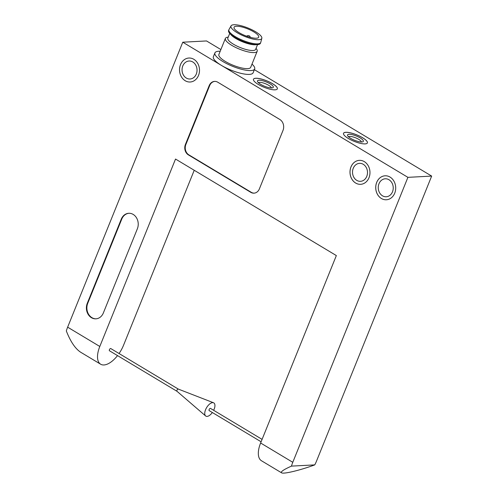 <?xml version="1.0" encoding="UTF-8"?>
<svg xmlns="http://www.w3.org/2000/svg" width="498" height="498" viewBox="0 0 498 498"><rect width="100%" height="100%" fill="white"/><g stroke="black" fill="none" stroke-linecap="round" stroke-linejoin="round"><path stroke-width="0.75" d="M209.191 85.625A7.713 6.418 87 0 1 214.57 81.392A7.713 6.418 87 0 1 217.763 82.214L279.832 119.476A8.142 6.773 87 0 1 283.007 130.408L259.365 188.935A7.713 6.418 87 0 1 253.986 193.162A7.713 6.418 87 0 1 250.793 192.34L188.4 154.89A7.713 6.418 87 0 1 185.393 144.526L209.191 85.625L209.664 85.6A7.713 6.418 87 0 1 214.806 81.386M117.528 355.603A21.433 10.371 -59 0 1 100.652 364.219L80.558 352.161C75.223 348.619 70.486 341.56 66.334 330.977A21.433 10.371 121 0 1 67.641 327.167L182.772 42.206L221.367 65.369L407.912 177.344L292.78 462.306A21.433 10.371 -59 0 0 291.479 466.116L314.748 464.889C300.02 470.33 283.43 474.289 281.557 472.807C280.43 471.793 283.736 469.564 291.479 466.116M281.557 472.807L261.462 460.75A21.433 10.371 121 0 1 260.622 442.996L336.343 255.574L175.526 159.049L99.805 346.471A21.433 10.371 -59 0 0 100.652 364.219M390.04 177.07A12.002 9.985 -93 0 0 385.079 175.794A12.002 9.985 -93 0 0 375.741 188.306A12.002 9.985 -93 0 0 386.348 199.766A12.002 9.985 -93 0 0 395.524 190.304A12.002 9.985 -93 0 0 390.04 177.07M364.312 161.626A12.002 9.985 -93 0 0 359.351 160.35A12.002 9.985 -93 0 0 350.013 172.862A12.002 9.985 -93 0 0 360.62 184.322A12.002 9.985 -93 0 0 369.79 174.86A12.002 9.985 -93 0 0 364.312 161.626M193.846 59.306A12.002 9.985 -93 0 0 188.885 58.029A12.002 9.985 -93 0 0 179.548 70.542A12.002 9.985 -93 0 0 190.155 82.002A12.002 9.985 -93 0 0 199.325 72.534A12.002 9.985 -93 0 0 193.846 59.306M121.269 219.151L87.275 303.301A10.713 8.914 87 0 0 95.877 318.832A10.713 8.914 87 0 0 103.354 312.956L137.355 228.806A10.713 8.914 87 0 0 128.745 213.281A10.713 8.914 87 0 0 121.269 219.151L121.749 219.126A10.713 8.914 87 0 1 128.982 213.269M254.372 69.664L431.666 176.087L316.535 461.048A21.433 10.371 -59 0 1 314.748 464.889M194.232 170.272L123.554 345.214A21.433 10.371 -59 0 1 119.059 353.524M182.772 42.206L206.521 40.948L220.882 49.563M258.281 84.423A12.861 3.492 -158 0 1 253.482 79.232A12.861 3.492 -158 0 1 266.716 80.813A12.861 3.492 -158 0 1 277.33 88.862A12.861 3.492 -158 0 1 270.215 89.254A12.861 3.492 -158 0 1 258.281 84.423M348.339 138.481A12.861 3.492 -158 0 1 343.539 133.29A12.861 3.492 -158 0 1 356.773 134.865A12.861 3.492 -158 0 1 367.387 142.92A12.861 3.492 -158 0 1 360.272 143.312A12.861 3.492 -158 0 1 348.339 138.481M251.994 64.105A21.433 5.82 -158 0 1 254.659 68.948L253.115 72.77A21.433 5.82 -158 0 1 241.262 73.424A21.433 5.82 -158 0 1 221.367 65.369A21.433 5.82 -158 0 1 213.374 56.716L214.918 52.888A21.433 5.82 -158 0 1 220.197 51.257M431.666 176.087L407.912 177.344M254.223 193.143A7.713 6.418 87 0 1 251.272 192.315L188.873 154.866A7.713 6.418 87 0 1 185.866 144.501L209.664 85.6M388.982 179.747A9.001 7.489 -93 0 0 385.265 178.788A9.001 7.489 -93 0 0 378.262 188.176A9.001 7.489 -93 0 0 386.211 196.766A9.001 7.489 -93 0 0 393.096 189.67A9.001 7.489 -93 0 0 388.982 179.747M385.091 175.794A12.002 9.985 -93 0 0 375.766 188.306A12.002 9.985 -93 0 0 386.361 199.766M363.254 164.303A9.001 7.489 -93 0 0 359.531 163.344A9.001 7.489 -93 0 0 352.528 172.731A9.001 7.489 -93 0 0 360.484 181.322A9.001 7.489 -93 0 0 367.362 174.225A9.001 7.489 -93 0 0 363.254 164.303M359.363 160.35A12.002 9.985 -93 0 0 350.038 172.862A12.002 9.985 -93 0 0 360.627 184.322M192.788 61.982A9.001 7.489 -93 0 0 189.066 61.024A9.001 7.489 -93 0 0 182.063 70.411A9.001 7.489 -93 0 0 190.018 79.001A9.001 7.489 -93 0 0 196.897 71.905A9.001 7.489 -93 0 0 192.788 61.982M188.898 58.029A12.002 9.985 -93 0 0 179.573 70.542A12.002 9.985 -93 0 0 190.168 82.002M239.015 32.619A13.29 3.611 -158 0 1 234.06 27.253A13.29 3.611 -158 0 1 247.73 28.884A13.29 3.611 -158 0 1 258.699 37.207A13.29 3.611 -158 0 1 251.353 37.611A13.29 3.611 -158 0 1 239.015 32.619M237.179 32.719A16.608 4.507 -158 0 1 231.047 25.865A16.608 4.507 -158 0 1 248.066 28.05A16.608 4.507 -158 0 1 261.83 38.302A16.608 4.507 -158 0 1 252.841 39.012A16.608 4.507 -158 0 1 237.179 32.719M261.83 38.302L260.747 42.411A17.144 4.656 -158 0 1 260.697 42.567A17.144 4.656 -158 0 1 251.216 43.083A17.144 4.656 -158 0 1 235.299 36.64A17.144 4.656 -158 0 1 228.899 29.718A17.144 4.656 -158 0 1 228.974 29.575L231.047 25.865M260.697 42.567L260.386 43.326A17.144 4.656 -158 0 1 257.51 44.621A17.144 4.656 -158 0 1 234.988 37.406A17.144 4.656 -158 0 1 229.765 33.41A17.144 4.656 -158 0 1 228.594 30.484L228.899 29.718M257.51 44.621L255.437 44.758A15.002 4.071 -158 0 1 235.735 38.452A15.002 4.071 -158 0 1 231.159 34.953L229.765 33.41M257.553 44.615L255.636 49.37A15.002 4.071 -158 0 1 247.338 49.825A15.002 4.071 -158 0 1 233.413 44.185A15.002 4.071 -158 0 1 227.816 38.128L229.734 33.378M256.034 48.381A17.144 4.656 -158 0 1 257.18 51.275A17.144 4.656 -158 0 1 247.693 51.798A17.144 4.656 -158 0 1 231.782 45.355A17.144 4.656 -158 0 1 225.382 38.427A17.144 4.656 -158 0 1 228.215 37.145M257.18 51.275L250.687 67.342A17.144 4.656 -158 0 1 241.206 67.859A17.144 4.656 -158 0 1 225.289 61.422A17.144 4.656 -158 0 1 218.89 54.494L225.382 38.427M254.659 68.948A21.433 5.82 -158 0 1 242.806 69.596A21.433 5.82 -158 0 1 222.911 61.547A21.433 5.82 -158 0 1 214.918 52.888M343.533 133.308A12.861 3.492 -158 0 1 356.755 134.902A12.861 3.492 -158 0 1 367.381 142.938M350.723 138.394A8.528 2.316 -158 0 1 347.616 135.68A8.528 2.316 -158 0 1 356.313 135.998A8.528 2.316 -158 0 1 362.793 141.812A8.528 2.316 -158 0 1 350.723 138.394M348.525 136.807A6.947 1.886 -158 0 1 355.584 137.803A6.947 1.886 -158 0 1 361.355 141.992M253.476 79.25A12.861 3.492 -158 0 1 266.698 80.85A12.861 3.492 -158 0 1 277.324 88.887M260.666 84.336A8.528 2.316 -158 0 1 257.559 81.628A8.528 2.316 -158 0 1 266.262 81.94A8.528 2.316 -158 0 1 272.736 87.76A8.528 2.316 -158 0 1 260.666 84.336M258.468 82.749A6.947 1.886 -158 0 1 265.527 83.745A6.947 1.886 -158 0 1 271.298 87.934M96.114 318.813A10.713 8.914 87 0 1 87.748 303.276L121.749 219.126M261.108 441.788L209.179 410.62A1.289 0.623 -59 0 1 209.21 409.375A1.289 0.623 -59 0 1 210.305 408.366A1.289 0.623 -59 0 1 210.498 408.41L262.085 439.373M212.335 412.512A7.713 3.735 -59 0 1 205.618 415.948A7.713 3.735 -59 0 1 206.197 408.372A7.713 3.735 -59 0 1 212.621 402.633A7.713 3.735 -59 0 1 213.53 402.764A7.713 3.735 -59 0 1 213.654 410.308M177.014 391.31A1.289 0.623 -59 0 1 176.971 391.279A1.289 0.623 -59 0 1 177.07 390.021A1.289 0.623 -59 0 1 178.141 389.063A1.289 0.623 -59 0 1 178.29 389.081A1.289 0.623 -59 0 1 178.34 389.106M176.989 391.297L109.473 350.773A1.289 0.623 -59 0 1 109.504 349.521A1.289 0.623 -59 0 1 110.6 348.519A1.289 0.623 -59 0 1 110.793 348.563L178.315 389.094M260.622 442.996L292.78 462.306M67.641 327.167L99.805 346.471M251.272 192.315L250.793 192.34M188.873 154.866L188.4 154.89M185.866 144.501L185.393 144.526M87.748 303.276L87.275 303.301M250.326 37.356A2.141 2.141 0 0 0 246.715 36.217M176.971 391.279L205.618 415.948M178.29 389.081L213.53 402.764"/></g></svg>

